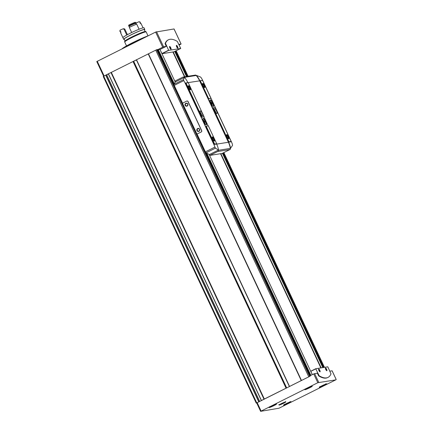 <?xml version="1.0" encoding="UTF-8"?>
<svg xmlns="http://www.w3.org/2000/svg" width="433" height="433" viewBox="0 0 433 433"><rect width="100%" height="100%" fill="white"/><g stroke="black" fill="none" stroke-linecap="round" stroke-linejoin="round"><path stroke-width="0.65" d="M325.383 368.326A1.261 0.357 63.5 0 0 325.372 368.331A1.261 0.357 63.5 0 1 326.244 369.317A1.261 0.357 63.5 0 1 326.498 370.578M319.689 371.66A1.261 0.357 63.5 0 0 319.43 370.399A1.261 0.357 63.5 0 0 318.569 369.409A1.261 0.357 63.5 0 0 318.564 369.409M176.328 45.757A1.261 0.357 -116.5 0 1 177.189 46.737A1.261 0.357 -116.5 0 1 177.454 48.009M169.519 46.84A1.261 0.357 -116.5 0 1 170.38 47.814A1.261 0.357 -116.5 0 1 170.645 49.091M329.881 371.146L332.106 370.832M178.867 44.366L181.108 44.02L179.181 45.037M256.72 402.928L310.207 376.125L310.044 375.774L313.714 373.939L317.275 373.149L318.753 375.952A62.217 17.607 63.5 0 0 327.624 377.598L328.025 377.397A62.217 17.607 63.5 0 0 330.996 373.874L327.803 366.816L315.744 368.732L319.153 375.752A62.217 17.607 63.5 0 0 328.025 377.397M256.737 403.042L258.939 401.743L105.912 75.082L155.745 50.163L157.195 49.476L157.358 49.827L163.593 46.791L166.256 46.369L165.087 43.517A62.217 17.607 -116.5 0 1 168.058 39.988L168.459 39.787A62.217 17.607 63.5 0 0 165.487 43.316L168.675 50.369L180.734 48.458L177.33 41.433A62.217 17.607 63.5 0 0 168.459 39.787M261.451 400.487L264.222 399.08L111.211 72.43M264.222 399.08L286.31 388.065M289.412 386.507L136.379 59.873L289.396 386.523L301.254 380.58L148.238 53.93M103.254 76.462L105.912 75.082M301.254 380.58L309.449 376.504M156.437 49.855L157.293 49.687M321.189 367.866L220.846 153.666M184.826 76.765L173.189 51.928M96.803 61.546L155.631 32.074L174.023 28.962M157.455 49.936L157.785 49.757M312.29 374.653L209.101 154.364M175.273 82.146L159.939 49.416L162.002 53.703L174.066 51.792L180.734 48.458L174.066 51.792M105.923 75.093L108.374 74.005M286.332 388.055L133.321 61.41L136.422 59.96M320.869 367.92L220.532 153.715M184.507 76.814L172.875 51.982M335.759 379.865L279.041 408.205L260.623 411.345L317.822 382.712L335.759 379.865M274.029 405.591A4.162 0.357 154.9 0 0 276.584 404.016A4.162 0.357 154.9 0 0 272.666 405.461A4.162 0.357 154.9 0 0 269.045 407.545A4.162 0.357 154.9 0 0 274.029 405.591M288.562 403.285A4.162 0.357 154.9 0 0 291.111 401.71A4.162 0.357 154.9 0 0 287.193 403.155A4.162 0.357 154.9 0 0 283.577 405.239A4.162 0.357 154.9 0 0 288.562 403.285M324.263 385.446A4.162 0.357 154.9 0 0 326.812 383.871A4.162 0.357 154.9 0 0 322.894 385.316A4.162 0.357 154.9 0 0 319.278 387.405A4.162 0.357 154.9 0 0 324.263 385.446M309.73 387.752A4.162 0.357 154.9 0 0 312.285 386.176A4.162 0.357 154.9 0 0 308.366 387.622A4.162 0.357 154.9 0 0 304.745 389.711A4.162 0.357 154.9 0 0 309.73 387.752M283.518 403.285A3.783 0.325 154.9 0 0 285.818 401.84A3.783 0.325 154.9 0 0 282.278 403.172A3.783 0.325 154.9 0 0 278.993 405.034A3.783 0.325 154.9 0 0 283.518 403.285M166.256 46.369L160.253 49.367L157.358 49.827M177.779 48.171A1.553 0.438 -116.5 0 1 177.671 48.155A1.553 0.438 -116.5 0 1 176.729 46.964A1.553 0.438 -116.5 0 1 176.345 45.497A1.553 0.438 -116.5 0 1 177.443 46.428A1.553 0.438 -116.5 0 1 177.779 48.171M170.97 49.254A1.553 0.438 -116.5 0 1 170.862 49.238A1.553 0.438 -116.5 0 1 169.92 48.047A1.553 0.438 -116.5 0 1 169.53 46.575A1.553 0.438 -116.5 0 1 170.629 47.506A1.553 0.438 -116.5 0 1 170.97 49.254M310.775 371.216L315.744 368.732L310.775 371.216L312.328 374.632M325.513 367.936A1.553 0.438 63.5 0 0 325.389 368.066A1.553 0.438 63.5 0 0 325.773 369.538A1.553 0.438 63.5 0 0 326.715 370.729A1.553 0.438 63.5 0 0 326.688 369.414A1.553 0.438 63.5 0 0 325.513 367.936M318.699 369.019A1.553 0.438 63.5 0 0 318.574 369.149A1.553 0.438 63.5 0 0 318.964 370.616A1.553 0.438 63.5 0 0 319.906 371.806A1.553 0.438 63.5 0 0 319.879 370.496A1.553 0.438 63.5 0 0 318.699 369.019M308.35 387.627L309.849 386.956M308.426 387.784L307.273 388.152M322.883 385.321L324.382 384.65M322.958 385.484L321.8 385.846M287.182 403.161L288.681 402.49M287.258 403.318L286.105 403.68M272.649 405.467L274.154 404.795M272.725 405.624L271.572 405.986M148.324 35.723A17.807 1.521 154.9 0 0 121.938 48.907M145.266 37.249A17.888 1.526 154.9 0 0 123.232 48.263M285.006 402.024L285.13 402.062A3.329 0.287 154.9 0 0 281.553 403.561A3.329 0.287 154.9 0 0 279.42 404.893A3.329 0.287 154.9 0 0 279.458 404.898L278.852 404.557M281.38 403.74L283.453 403.183L281.38 403.74M279.458 404.898L279.702 404.86A3.329 0.287 154.9 0 0 283.025 403.486A3.329 0.287 154.9 0 0 285.434 402.078A3.329 0.287 154.9 0 0 285.374 402.024L285.13 402.062M285.596 401.553L285.374 402.024M211.975 103.574L212.392 103.509L212.062 102.81L211.645 102.875L210.817 101.625L211.418 102.908L211.001 102.978L212.349 104.894L211.775 103.676M210.032 101.165A3.269 0.926 -116.5 0 1 210.238 100.321A3.269 0.926 -116.5 0 1 212.522 102.832A3.269 0.926 -116.5 0 1 213.155 106.166A3.269 0.926 -116.5 0 1 213.079 106.188A3.269 0.926 -116.5 0 1 212.359 105.82M204.733 121.971L205.15 121.9L204.906 121.375L204.49 121.44L203.618 120.109L204.262 121.478L203.846 121.543L204.095 122.068L204.511 122.003L205.15 123.378L204.538 122.068M202.833 119.643A3.269 0.926 -116.5 0 1 203.039 118.799A3.269 0.926 -116.5 0 1 205.323 121.31A3.269 0.926 -116.5 0 1 205.956 124.644A3.269 0.926 -116.5 0 1 205.881 124.672A3.269 0.926 -116.5 0 1 205.161 124.303M196.95 134.084L201.156 131.984A1.012 0.963 -99 0 0 201.594 130.642L187.987 101.587A1.012 0.963 -99 0 0 186.688 101.111L182.488 103.211L196.95 134.084L201.253 131.968A1.012 0.963 -99 0 0 201.697 130.625L188.084 101.571A1.012 0.963 -99 0 0 187.013 101.013M197.053 134.068L205.388 151.864A1.169 0.33 63.5 0 0 206.092 152.827A93.328 26.408 63.5 0 0 209.475 154.521L209.897 155.398L217.68 151.512A1.126 1.077 -99 0 0 218.264 150.305A23.333 22.289 -99 0 0 218.237 150.154L218.286 149.786M228.613 142.159L231.384 141.721A23.333 22.289 -99 0 1 232.424 144.324L232.521 145.428L230.643 148.113L230.448 147.783A23.333 22.289 81 0 0 228.613 142.159L199.851 80.76A23.333 22.289 81 0 0 196.723 75.78L196.409 75.586L196.522 75.878A23.333 22.289 81 0 1 199.651 80.857L187.884 82.654A23.333 22.289 -99 0 0 184.756 77.675L184.409 77.426L183.408 79.667L183.781 80.635A23.333 22.289 81 0 1 185.113 83.098L213.875 144.498A23.333 22.289 81 0 1 214.92 147.101L205.388 151.864M175.462 81.891L184.214 77.523A23.333 22.289 -99 0 0 184.117 77.404A1.126 1.077 -99 0 0 182.84 77.128L175.056 81.02L175.457 81.902A93.328 26.408 63.5 0 0 174.017 84.359A1.169 0.33 63.5 0 0 174.25 85.398L182.574 103.168M206.195 124.948A3.653 1.034 -116.5 0 1 205.935 124.91A3.653 1.034 -116.5 0 1 203.726 122.111A3.653 1.034 -116.5 0 1 202.817 118.658A3.653 1.034 -116.5 0 1 205.399 120.845A3.653 1.034 -116.5 0 1 206.195 124.948M218.486 149.683L218.427 150.051L218.486 149.683A23.333 22.289 -99 0 0 216.646 144.059L216.543 143.832M208.132 125.884L203.889 116.818M186.255 83.006L185.968 83.147A1.012 0.287 63.5 0 0 185.946 83.158A1.012 0.287 63.5 0 0 186.098 84.11L201.421 116.807L201.751 117.208L203.748 116.883M206.335 126.176L206.086 126.772L213.842 143.334A1.012 0.287 63.5 0 0 214.568 144.2L216.403 143.902M199.651 80.857L228.413 142.257A23.333 22.289 81 0 1 230.248 147.886L230.432 148.221A23.333 22.289 -99 0 1 230.459 148.373A1.126 1.077 -99 0 1 229.874 149.58L222.091 153.466L209.897 155.398M231.384 141.721L202.622 80.322A23.333 22.289 -99 0 0 201.285 77.859L200.447 76.966L196.62 75.488M213.393 106.464A3.653 1.034 -116.5 0 1 213.133 106.426A3.653 1.034 -116.5 0 1 210.92 103.628A3.653 1.034 -116.5 0 1 210.01 100.18A3.653 1.034 -116.5 0 1 212.598 102.367A3.653 1.034 -116.5 0 1 213.393 106.464M210.47 98.486L210.741 97.874L202.985 81.317A1.012 0.287 63.5 0 0 202.265 80.451L200.447 80.738L200.506 81.182L208.495 98.231L208.83 98.632L210.47 98.486L208.495 98.8L208.165 98.399L200.176 81.35L200.425 80.749L200.1 80.911M212.76 107.925L213.09 107.757L228.711 141.391L229.046 141.786L230.859 141.499A1.012 0.287 63.5 0 0 230.886 141.494A1.012 0.287 63.5 0 0 230.729 140.541L215.412 107.839L215.077 107.444L212.76 107.925L228.38 141.553L228.711 141.954L230.529 141.667A1.012 0.287 63.5 0 0 230.551 141.661A1.012 0.287 63.5 0 0 230.572 141.645M196.587 75.488L196.387 75.591A23.333 22.289 -99 0 0 196.306 75.472A1.126 1.077 -99 0 0 195.332 75.098L183.137 77.031M218.237 150.154L209.491 154.527M175.457 81.902L184.409 77.426L184.756 77.675M209.475 154.521L218.427 150.051L215.482 148.135L214.92 147.101M230.643 148.113L230.248 147.886M204.062 116.726L188.452 83.093L188.117 82.692L186.304 82.984A1.012 0.287 63.5 0 0 186.277 82.99A1.012 0.287 63.5 0 0 186.434 83.942L201.751 116.639L202.087 117.04L204.073 116.726M190.417 89.869A2.333 0.66 -116.5 0 1 190.255 89.842A2.333 0.66 -116.5 0 1 188.842 88.056A2.333 0.66 -116.5 0 1 188.263 85.858A2.333 0.66 -116.5 0 1 189.908 87.249A2.333 0.66 -116.5 0 1 190.417 89.869M202.579 115.833A2.722 0.769 -116.5 0 1 200.685 113.614A2.722 0.769 -116.5 0 1 200.214 110.94A2.722 0.769 -116.5 0 1 202.119 113.029A2.722 0.769 -116.5 0 1 202.644 115.811A2.722 0.769 -116.5 0 1 202.579 115.833M228.716 138.825A2.333 0.66 -116.5 0 1 228.554 138.798A2.333 0.66 -116.5 0 1 227.141 137.012A2.333 0.66 -116.5 0 1 226.562 134.815A2.333 0.66 -116.5 0 1 228.207 136.206A2.333 0.66 -116.5 0 1 228.716 138.825M216.884 113.565A2.722 0.769 -116.5 0 1 214.99 111.341A2.722 0.769 -116.5 0 1 214.519 108.672A2.722 0.769 -116.5 0 1 216.424 110.761A2.722 0.769 -116.5 0 1 216.949 113.543A2.722 0.769 -116.5 0 1 216.884 113.565M216.716 143.745L208.333 125.851L206.346 126.165L206.422 126.604L214.178 143.166A1.012 0.287 63.5 0 0 214.898 144.032L216.727 143.74M214.416 141.093A2.333 0.66 -116.5 0 1 214.248 141.071A2.333 0.66 -116.5 0 1 212.836 139.285A2.333 0.66 -116.5 0 1 212.257 137.082A2.333 0.66 -116.5 0 1 213.907 138.473A2.333 0.66 -116.5 0 1 214.416 141.093M204.722 87.601A2.333 0.66 -116.5 0 1 204.56 87.574A2.333 0.66 -116.5 0 1 203.147 85.788A2.333 0.66 -116.5 0 1 202.563 83.585A2.333 0.66 -116.5 0 1 204.214 84.982A2.333 0.66 -116.5 0 1 204.722 87.601M200.127 112.104A2.722 0.769 -116.5 0 1 201.664 115.183M214.432 109.836A2.722 0.769 -116.5 0 1 215.97 112.916M188.241 86.227A1.911 0.541 -116.5 0 1 189.557 87.704A1.911 0.541 -116.5 0 1 189.946 89.642M212.235 137.45A1.911 0.541 -116.5 0 1 213.55 138.928A1.911 0.541 -116.5 0 1 213.94 140.866M202.541 83.953A1.911 0.541 -116.5 0 1 203.856 85.431A1.911 0.541 -116.5 0 1 204.252 87.374M226.54 135.183A1.911 0.541 -116.5 0 1 227.855 136.66A1.911 0.541 -116.5 0 1 228.245 138.598M197.648 128.541A1.553 1.488 81 0 1 199.786 130.068A1.553 1.488 81 0 1 197.475 131.226A1.553 1.488 81 0 1 197.648 128.541M185.811 103.281A1.553 1.488 81 0 1 187.954 104.808A1.553 1.488 81 0 1 185.643 105.961A1.553 1.488 81 0 1 185.811 103.281M186.022 103.53A1.261 1.207 81 0 1 187.743 104.483A1.261 1.207 81 0 1 185.411 105.035A1.261 1.207 81 0 1 186.022 103.53M197.859 128.796A1.261 1.207 81 0 1 199.581 129.743A1.261 1.207 81 0 1 197.242 130.301A1.261 1.207 81 0 1 197.859 128.796M204.262 121.478L203.9 121.657M204.49 121.44L203.932 121.722M204.906 121.375L203.986 121.835M211.418 102.908L211.055 103.092M211.645 102.875L211.088 103.151M212.062 102.81L211.142 103.271M148.01 35.842L146.192 31.955A11.859 1.012 154.9 0 0 135.02 36.069A11.859 1.012 154.9 0 0 124.709 42.017L126.528 45.903M145.937 31.874L145.769 31.512A11.664 0.996 154.9 0 0 134.782 35.56A11.664 0.996 154.9 0 0 124.639 41.411L124.807 41.768M145.109 31.479L144.27 29.688A11.085 0.947 154.9 0 0 133.835 33.53A11.085 0.947 154.9 0 0 124.201 39.089L125.034 40.881M144.4 29.969A11.664 0.996 154.9 0 0 144.801 29.444A11.664 0.996 154.9 0 0 133.813 33.487A11.664 0.996 154.9 0 0 123.67 39.338A11.664 0.996 154.9 0 0 124.331 39.371M144.801 29.444L144.043 27.826A11.664 0.996 154.9 0 0 133.055 31.874A11.664 0.996 154.9 0 0 122.912 37.725L123.67 39.338M139.096 29.238A11.664 0.996 154.9 0 0 131.697 32.518L129.299 27.398A11.664 0.996 154.9 0 1 136.698 24.113L139.096 29.238M135.681 23.322A7.854 0.671 154.9 0 0 136.254 22.965L135.924 23.945M136.254 22.965A7.388 0.633 -25.1 0 0 139.161 21.65L140.465 22.31A11.664 0.996 154.9 0 1 139.94 22.678M128.612 25.92L128.812 25.038A10.89 0.931 154.9 0 1 134.944 22.321L136.005 22.64A11.664 0.996 154.9 0 0 128.612 25.92L128.774 26.272A11.664 0.996 154.9 0 1 136.173 22.992A7.388 0.633 154.9 0 0 135.648 23.263L136.151 24.335M136.005 22.64L136.173 22.992M135.648 23.263A11.123 0.953 154.9 0 0 129.158 26.142L129.662 27.219M140.465 22.31A7.388 0.633 154.9 0 1 139.897 22.586L140.422 23.712A7.388 0.633 -25.1 0 0 140.996 23.431L143.069 27.864M129.158 26.142A7.388 0.633 154.9 0 0 128.774 26.272M124.033 29.222A7.08 0.606 154.9 0 0 124.812 29.098L123.925 28.702A7.854 0.671 154.9 0 1 122.999 28.849L124.033 29.222L126.761 35.046M124.812 29.098L127.432 34.683M122.994 28.849A7.388 0.633 -25.1 0 1 120.19 30.066L119.822 31.046A11.664 0.996 154.9 0 0 119.822 31.127L119.99 31.479A11.664 0.996 154.9 0 0 120.607 31.522M119.822 31.046L119.99 31.398A11.664 0.996 154.9 0 0 119.99 31.479M119.99 31.398A7.388 0.633 154.9 0 0 120.471 31.203A11.123 0.953 154.9 0 0 120.482 31.246L120.986 32.329A7.388 0.633 -25.1 0 1 120.515 32.518A11.664 0.996 154.9 0 0 120.515 32.605L122.912 37.72M120.471 31.203L121.002 32.329M120.515 32.518L122.912 37.639M301.476 380.45L148.459 53.8M308.761 376.813L155.745 50.163M261.424 400.46L108.407 73.81M263.995 399.177L110.983 72.528M256.709 402.814L103.698 76.165M258.739 401.802L105.728 75.153M309.638 376.407L156.638 49.79M310.077 375.757L157.395 49.822L310.082 375.757M323.732 367.465L223.222 152.898M187.37 76.36L175.522 51.062M324.425 367.357L223.823 152.6M188.063 76.251L176.123 50.764M222.432 153.293L322.829 367.606L222.427 153.298M174.732 51.457L186.466 76.506L174.726 51.462M97.241 61.248L104.131 75.954M155.631 32.074L162.694 47.159M156.524 31.701L163.593 46.791M174.006 28.93L181.075 44.014M310.872 375.362L206.822 153.239M174.288 83.791L158.31 49.676M258.95 401.737L105.961 75.136M259.665 401.38L106.707 74.844M261.343 400.503L108.337 73.87M264.103 399.129L111.092 72.479M264.33 399.031L111.313 72.381M286.056 388.174L133.045 61.524M286.402 388.022L133.418 61.432M286.668 387.887L133.694 61.324M289.536 386.436L136.525 59.786M301.336 380.537L148.319 53.887M301.395 380.493L148.378 53.844M310.661 375.465L206.476 153.049M174.158 84.056L158.072 49.714M323.494 367.503L223.017 153.001M187.132 76.397L175.311 51.164M261.104 411.052L257.159 402.63M317.822 382.712L313.714 373.939M318.715 382.344L314.607 373.571M336.197 379.568L332.089 370.8M165.087 43.517L165.487 43.316M165.244 44.204L165.644 44.004M161.893 53.573L168.567 50.239M162.002 53.703L168.675 50.369M310.797 371.362L315.771 368.878M318.287 375.314L318.688 375.113M318.753 375.952L319.153 375.752M305.709 388.986L311.111 386.452M320.236 386.68L325.643 384.147M284.541 404.519L289.942 401.986M270.008 406.825L275.41 404.292M183.781 80.635L174.25 85.398M185.113 83.098L187.884 82.654M213.875 144.498L216.646 144.059M199.851 80.76L202.622 80.322M216.679 144.119L228.413 142.257M218.264 150.305L230.459 148.373M184.117 77.404L196.306 75.472M217.68 151.512L229.874 149.58M183.408 79.667L174.017 84.359M215.482 148.135L206.092 152.827M186.434 83.942L186.098 84.11M201.751 116.639L201.421 116.807M202.087 117.04L201.751 117.208M213.166 108.196L212.83 108.364M228.711 141.391L228.38 141.553M229.046 141.786L228.711 141.954M230.859 141.499L230.529 141.667M206.422 126.604L206.086 126.772M214.178 143.166L213.842 143.334M214.898 144.032L214.568 144.2M200.506 81.182L200.176 81.35M208.495 98.231L208.165 98.399M208.83 98.632L208.495 98.8M96.765 61.54L103.633 76.203M174.044 28.935L181.108 44.02M256.233 403.112L103.222 76.462M261.326 400.52L108.315 73.87M324.458 367.352L223.856 152.584M188.095 76.246L176.15 50.748M260.623 411.345L256.682 402.928M336.235 379.573L332.127 370.8M311.278 386.052C310.78 386.696 312.572 385.646 309.286 387.519C304.594 389.597 305.671 389.023 305.292 388.856M325.811 383.746C325.313 384.39 327.104 383.34 323.819 385.213C319.126 387.291 320.198 386.718 319.825 386.55M290.11 401.58C289.612 402.23 291.404 401.18 288.118 403.053C283.426 405.131 284.497 404.557 284.124 404.39M275.577 403.886C275.085 404.536 276.871 403.486 273.586 405.358C268.893 407.437 269.97 406.863 269.591 406.69M186.277 82.99L185.946 83.158M230.886 141.494L230.551 141.661M206.346 126.165L206.016 126.333"/></g></svg>
